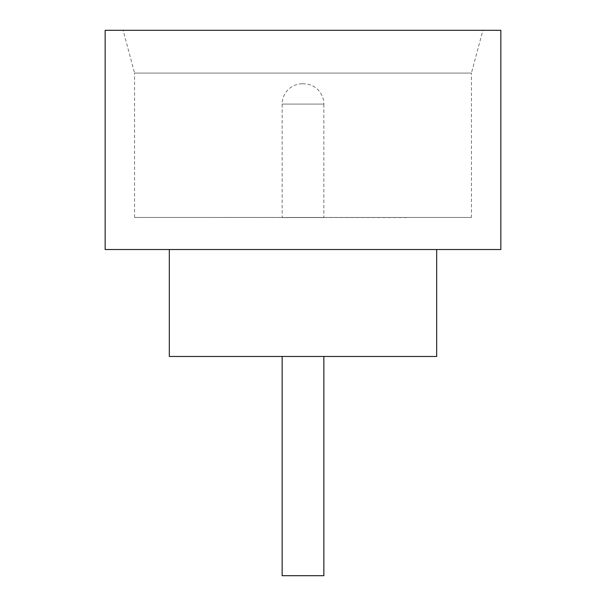 <?xml version="1.0" encoding="UTF-8"?>
<svg xmlns="http://www.w3.org/2000/svg" width="606" height="606" viewBox="0 0 606 606"><rect width="100%" height="100%" fill="white"/><g stroke="black" fill="none" stroke-linecap="round" stroke-linejoin="round"><path stroke-width="0.45" stroke-dasharray="3.03 2.27" d="M323.854 356.472L282.146 356.366L323.854 356.366M471.43 217.448L134.57 217.448L471.43 217.448L471.43 73.076L134.57 73.076L123.109 30.3L482.891 30.3L123.109 30.3M134.57 217.448L134.57 73.076L471.43 73.076L482.891 30.3M436.676 249.528L169.324 249.528L436.676 249.528M407.27 356.366L198.73 356.366L407.27 356.472M407.27 217.448L198.73 217.448L407.27 217.554M302.462 83.772L303.538 83.772A20.316 20.316 0 0 1 323.854 104.088L282.146 104.088L323.854 104.088L323.854 217.554L282.146 217.554L282.146 104.088A20.316 20.316 0 0 1 302.462 83.772L303.538 83.772M282.146 217.554L323.854 217.554M105.156 249.528L500.844 249.528M105.156 30.3L500.844 30.3M169.324 356.472L436.676 356.472M282.146 575.7L323.854 575.7"/><path stroke-width="0.91" d="M323.854 356.472L323.854 575.7L282.146 575.7L282.146 356.472M169.324 249.528L169.324 356.472L436.676 356.472L436.676 249.528M500.844 249.528L105.156 249.528L105.156 30.3L500.844 30.3L500.844 249.528"/></g></svg>
